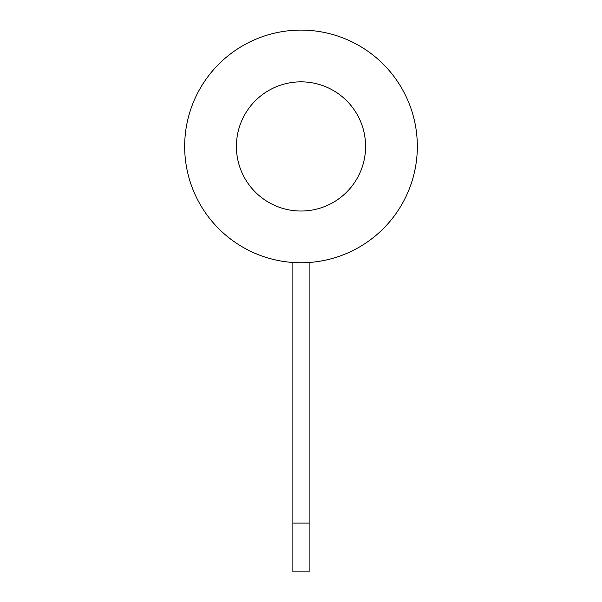 <?xml version="1.0" encoding="UTF-8"?>
<svg xmlns="http://www.w3.org/2000/svg" width="602" height="602" viewBox="0 0 602 602"><rect width="100%" height="100%" fill="white"/><g stroke="black" fill="none" stroke-linecap="round" stroke-linejoin="round"><path stroke-width="0.9" d="M292.865 523.093L292.865 571.9L309.135 571.9L309.135 523.093L292.865 523.093L292.865 262.765L301 262.765A116.329 116.329 0 0 1 200.255 88.268A116.329 116.329 0 0 1 401.745 88.268A116.329 116.329 0 0 1 301 262.765L309.135 262.765L309.135 523.093M236.405 146.429A64.595 64.595 0 0 1 333.297 90.496A64.595 64.595 0 0 1 333.297 202.37A64.595 64.595 0 0 1 236.405 146.429"/></g></svg>
